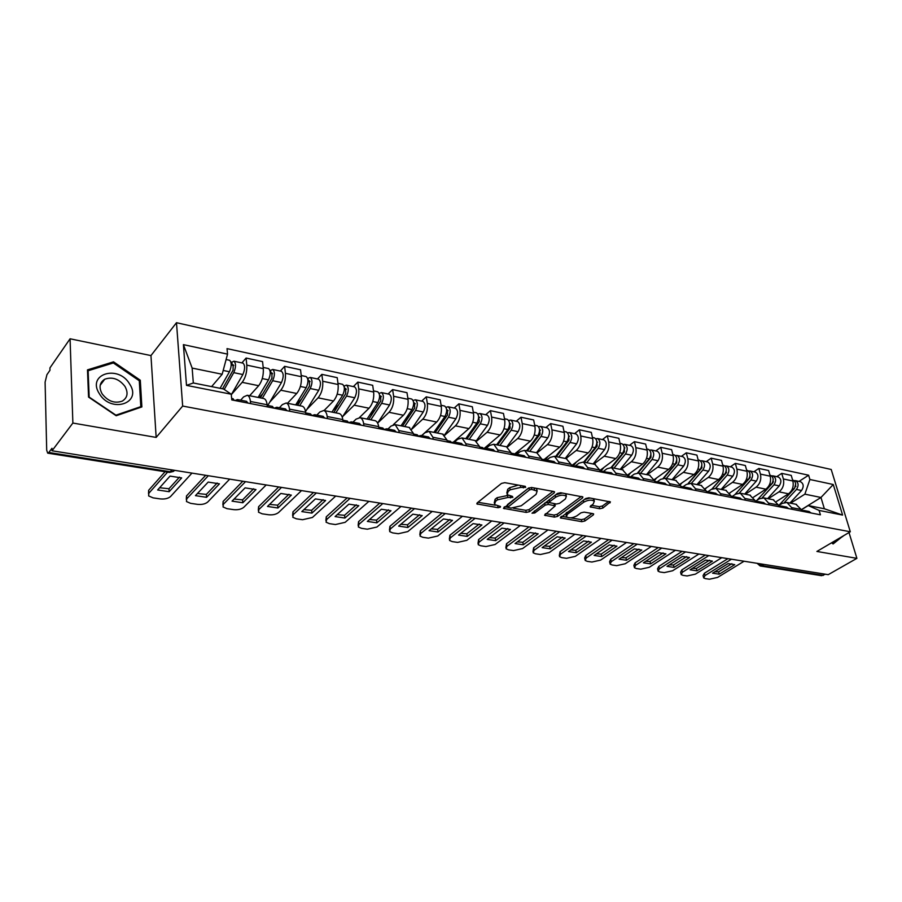 <?xml version="1.0" encoding="UTF-8"?>
<svg xmlns="http://www.w3.org/2000/svg" width="902" height="902" viewBox="0 0 902 902"><rect width="100%" height="100%" fill="white"/><g stroke="black" fill="none" stroke-linecap="round" stroke-linejoin="round"><path stroke-width="1.35" d="M525.663 487.362L525.302 486.358L504.804 482.671L501.467 483.427L477.124 502.933L476.842 503.914L498.051 507.713L500.306 507.195L500.52 506.518L494.522 504.534L495.491 501.399L497.509 499.809L507.95 497.453L512.843 497.385L512.471 496.404L507.104 494.679L508.108 491.432L510.171 489.809L520.725 487.418L525.663 487.362M599.717 508.751L602.863 508.051L610.417 501.907L588.859 497.814L585.646 498.535L560.322 517.883L581.79 521.683L584.891 520.984L593.291 514.941L593.674 513.971L592.941 513.633L584.124 512.122L580.978 512.821L576.806 515.865C572.601 518.098 569.139 518.413 566.4 516.812L567.358 514.264L583.808 502.166C588.07 499.877 591.565 499.55 594.328 501.174L593.302 503.857L590.133 506.856L599.717 508.751L599.266 506.698L602.412 505.999L608.782 501.399M156.159 437.414L150.961 355.58L70.074 338.791L72.87 423.049L156.159 437.414L182.666 406.058L850.304 531.774L816.896 551.449L856.9 558.349L828.228 574.664L52.034 450.774L51.966 448.294L48.821 452.477L170.568 471.802L173.398 471.43L174.672 470.359M72.87 423.049L52.034 450.774M554.189 492.887L554.55 491.861L553.749 491.489L531.628 487.497L528.335 488.241L503.463 508.367L526.249 512.415L529.44 511.693L554.189 492.887L553.918 491.522M560.672 492.729L582.895 496.957L582.512 497.972L557.56 516.406L554.426 517.117L544.571 515.245L555.226 505.853L548.337 504.432L545.135 505.154L534.796 512.967L532.011 513.215L557.425 493.462L560.672 492.729M70.074 338.791L49.926 367.926L49.982 370.271L46.938 374.657L45.1 382.166L46.701 450.222L47.693 453.142L48.821 452.477M150.961 355.58L176.488 322.702L831.216 469.48L850.304 531.774M856.9 558.349L849.007 532.541M825.398 574.213L821.609 575.69L760.397 565.994M240.642 400.184L243.574 396.914L247.295 395.279C248.963 395.888 250.001 397.951 250.406 401.469L250.621 403.6M249.629 395.752L258.671 385.706C262.087 381.196 263.632 375.503 263.305 368.636L246.798 365.13C247.092 372.041 245.547 377.78 242.164 382.347L231.397 394.546M246.798 365.13L246.099 358.049L241.894 362.897M267.33 406.87L267.105 404.75C266.688 401.255 265.628 399.203 263.925 398.583L263.474 398.504M263.305 368.636L262.561 361.601L246.099 358.049M279.383 407.772L282.382 404.581L286.205 403.014C287.941 403.634 289.035 405.674 289.486 409.136L289.722 411.233M280.33 371.072L284.626 366.347L285.427 373.327C285.787 380.137 284.243 385.763 280.793 390.216L269.788 402.089M305.846 414.379L305.598 412.293C305.135 408.854 304.019 406.825 302.26 406.204L301.798 406.114M287.479 403.262L296.724 393.475C300.219 389.066 301.753 383.474 301.358 376.709L300.535 369.775L284.626 366.347M316.794 415.1L319.86 411.988L323.784 410.478C325.577 411.098 326.716 413.116 327.2 416.532L327.471 418.607M317.459 378.975L321.845 374.364L322.724 381.242C323.164 387.95 321.619 393.475 318.09 397.827L306.894 409.395M343.042 421.64L342.771 419.588C342.264 416.194 341.103 414.187 339.287 413.556L338.814 413.466M324.066 410.534L333.503 400.973C337.044 396.666 338.588 391.175 338.126 384.511L337.213 377.667L321.845 374.364M352.953 422.181L356.065 419.137L360.078 417.682C361.928 418.314 363.111 420.309 363.641 423.681L363.923 425.721M353.358 386.608L357.823 382.11L358.77 388.886C359.267 395.493 357.733 400.928 354.148 405.19L342.76 416.453M378.987 428.653L378.682 426.635C378.141 423.286 376.935 421.29 375.074 420.67L374.589 420.569M359.424 417.581L369.042 408.223C372.65 404.006 374.183 398.616 373.665 392.043L372.684 385.301L357.823 382.11M387.905 429.025L391.073 426.06L395.177 424.662L398.864 430.581L399.169 432.599M388.063 393.994L392.607 389.596L393.633 396.282C394.185 402.799 392.652 408.132 389.01 412.304L377.645 423.106M413.725 435.44L413.409 433.445L409.17 427.435M393.317 424.684L403.419 415.236C407.073 411.109 408.617 405.81 408.031 399.338L406.982 392.686L392.607 389.596M421.73 435.643L424.943 432.746L429.115 431.404L432.915 437.267L433.242 439.251M421.662 401.131L426.263 396.835L427.345 403.442C427.965 409.858 426.432 415.112 422.745 419.182L411.831 429.172M447.324 441.991L446.986 440.029L442.634 434.087M421.617 435.621L436.692 422.023C440.39 417.987 441.924 412.778 441.292 406.396L440.176 399.834L426.263 396.835M454.473 442.059L457.731 439.229L461.971 437.921L465.872 443.728L466.221 445.678M454.18 408.054L458.847 403.848L459.997 410.365C460.663 416.69 459.129 421.854 455.409 425.845L444.821 435.192M479.841 448.339L479.492 446.4L475.027 440.526M453.616 441.912L468.905 428.597C472.648 424.639 474.181 419.52 473.494 413.229L472.321 406.757L458.847 403.848M486.178 448.271L489.47 445.498L493.777 444.246L497.78 449.985L498.141 451.913M485.682 414.751L490.406 410.647L491.613 417.074C492.323 423.32 490.801 428.394 487.035 432.295L476.673 441.146M511.333 454.495L510.972 452.578L506.405 446.749M484.002 448.542L500.114 434.967C503.891 431.088 505.413 426.048 504.692 419.847L503.463 413.454L490.406 410.647M516.902 454.292L520.228 451.575L524.592 450.369L528.685 456.051L529.057 457.945M516.226 421.245L520.984 417.231L522.247 423.568C523.002 429.724 521.48 434.719 517.68 438.541L507.431 447.031M541.843 460.448L541.459 458.554L536.803 452.793M514.58 454.033L530.365 441.134C534.176 437.346 535.698 432.385 534.92 426.263L533.646 419.96L520.984 417.231M546.623 460.178L550.051 457.461L554.459 456.299L558.631 461.925L559.014 463.797M545.834 427.548L550.637 423.613L551.945 429.871C552.746 435.948 551.223 440.864 547.401 444.607L537.13 452.86M571.417 466.221L571.022 464.35L566.276 458.644M543.974 459.592L559.702 447.121C563.536 443.401 565.047 438.519 564.235 432.486L562.916 426.263L550.637 423.613M575.341 465.962L578.96 463.177L583.414 462.049L587.664 467.619L588.07 469.468M574.551 433.659L579.4 429.803L580.753 435.982C581.587 441.98 580.076 446.817 576.22 450.493L565.87 458.566M600.101 471.814L599.683 469.976L594.858 464.327M572.319 465.139L588.16 452.928C592.028 449.275 593.527 444.472 592.682 438.519L591.306 432.374L579.4 429.803M610.958 472.704L603.055 471.69L607.023 468.724L611.511 467.631L615.829 473.144L616.246 474.971M602.435 439.59L607.305 435.813L608.703 441.912C609.572 447.832 608.072 452.59 604.193 456.198L593.764 464.102M627.916 477.248L627.499 475.433L622.606 469.829M601.499 470.855L599.807 470.528L615.784 458.554C619.663 454.98 621.162 450.256 620.283 444.37L618.873 438.304L607.305 435.813M630.43 476.887L634.253 474.102L638.785 473.054L643.171 478.5L643.6 480.304M629.495 445.34L634.41 441.653L635.842 447.674C636.744 453.514 635.245 458.193 631.355 461.734L620.858 469.491M654.931 482.514L654.491 480.721L649.53 475.185M627.42 475.128L642.607 464.034C646.508 460.516 647.997 455.86 647.084 450.064L645.629 444.066L634.41 441.653M656.994 481.961L660.704 479.334L665.27 478.308L669.712 483.709L670.152 485.49M655.788 450.932L660.726 447.313L662.192 453.266C663.128 459.028 661.64 463.639 657.727 467.112L647.174 474.711M681.145 487.632L680.706 485.862L675.688 480.383M654.187 479.672L668.664 469.344C672.576 465.906 674.065 461.317 673.117 455.578L671.629 449.67L660.726 447.313M682.791 486.911L686.399 484.408L691 483.416L695.487 488.76L695.938 490.519M681.348 456.367L686.298 452.827L687.798 458.701C688.767 464.383 687.29 468.939 683.355 472.344L672.757 479.796M706.627 492.605L706.176 490.857L701.102 485.423M680.119 484.16L693.976 474.508C697.923 471.126 699.4 466.616 698.419 460.956L696.908 455.104L686.298 452.827M707.833 491.748L711.385 489.346L715.996 488.388L720.54 493.676L721.002 495.412M706.187 461.655L711.159 458.171L712.693 463.978C713.685 469.604 712.208 474.08 708.273 477.429L697.629 484.735M731.387 497.442L730.924 495.717L725.794 490.327M705.285 488.591L718.601 479.537C722.547 476.211 724.024 471.757 723.021 466.165L721.476 460.392L711.159 458.171M732.165 496.461L735.671 494.138L740.305 493.214L744.894 498.456L745.356 500.17M730.338 466.796L735.333 463.38L736.9 469.119C737.915 474.666 736.449 479.086 732.492 482.367L721.814 489.538M755.459 502.132L754.985 500.43L749.821 495.108M729.707 492.966L742.549 484.419C746.506 481.161 747.972 476.763 746.935 471.25L745.368 465.533L735.333 463.38M755.797 501.072L759.292 498.806L763.949 497.915L768.572 503.09L769.045 504.793M753.846 471.791L758.853 468.442L760.442 474.114C761.491 479.593 760.025 483.946 756.068 487.17L745.356 494.217M778.877 506.71L778.392 505.019L773.183 499.742M753.429 497.261L765.843 489.166C769.812 485.964 771.266 481.634 770.218 476.188L768.617 470.54L758.853 468.442M781.042 507.127L778.776 505.571L782.282 503.35L786.961 502.482L791.618 507.612L792.091 509.292M776.723 476.662L781.741 473.37L783.364 478.973C784.424 484.385 782.97 488.681 779.001 491.849L768.267 498.772M801.664 511.152L801.179 509.495L795.925 504.263M776.464 501.489L788.517 493.8C792.497 490.643 793.94 486.381 792.869 480.992L791.246 475.41L781.741 473.37M211.587 386.62L222.174 374.262L192.149 368.084L193.321 382.978L223.504 388.987L231.25 394.219L231.78 399.924L820.414 514.817L819.106 510.431L808.226 505.548L824.349 508.762L820.967 497.476L804.877 494.161L790.58 503.203M231.25 394.219L186.5 385.38L183.399 344.632L227.541 354.136L222.174 374.262M804.877 494.161L809.895 479.492L808.62 475.219L227.033 348.623L227.541 354.136M809.895 479.492L833.268 484.521L842.603 515.076L819.106 510.431M182.666 406.058L176.488 322.702M140.295 380.227L113.528 361.837L87.483 369.876L88.554 397.083L116.189 415.743L141.873 406.926L140.295 380.227L139.336 381.456M831.588 542.801L833.098 543.962L842.874 536.16M801.247 509.754L820.967 497.476L833.268 484.521M801.28 509.867L808.226 505.548M799.003 481.397L808.62 475.219M186.5 385.38L193.321 382.978M183.399 344.632L192.149 368.084M824.349 508.762L842.603 515.076M112.502 363.213L113.528 361.837M838.533 538.956L842.93 536.363M518.3 485.096L509.765 487.655L510.171 489.809M506.8 493.078L507.702 489.29L509.765 487.655M494.24 502.978L495.108 499.268L497.115 497.678L508.085 495.412M477.936 502.279L495.401 505.21M513.407 508.243L525.855 510.329L529.034 509.607L552.994 491.353M504.59 506.755L507.6 507.262M531.752 489.391L529.451 489.91L507.657 507.375L510.972 508.097L521.266 505.774L536.059 494.386L537.141 491.116L531.752 489.391L531.379 487.463M507.6 507.048L507.488 504.579L528.831 487.937M536.882 490.857L536.713 488.985L535.653 488.219M581.305 496.45L557.143 514.343L557.56 516.406M545.744 513.666L554.008 515.053L557.143 514.343M554.899 504.207L555.226 505.853M549.397 499.539L549.476 502.606L544.988 502.888M549.476 502.606L556.376 504.038L559.578 503.316L565.396 498.964L566.366 496.258C563.502 494.567 559.917 494.894 555.621 497.239L549.825 501.613M565.926 495.886L565.926 494.161L564.979 493.507M562.42 493.044L555.609 494.837M549.183 499.708L549.386 502.155M591.317 505.3L599.266 506.698M593.866 500.779L593.223 498.592M590.156 498.039L584.383 499.46M566.208 512.855L566.174 515.707M570.571 517.838L581.35 519.642L584.451 518.954L592.039 513.486M561.518 516.316L566.884 517.218M222.535 388.796L233.077 370.203L233.144 364.712L232.175 365.163L231.893 362.153L233.922 361.206L242.773 363.089M224.215 389.472L233.765 372.65C236.042 367.193 236.087 363.382 233.922 361.206M231.295 394.715L242.863 374.544C245.141 369.11 245.186 365.31 242.999 363.134M231.216 364.96L233.753 365.502M220.088 388.311L229.446 371.748C231.713 366.291 231.769 362.469 229.615 360.293L229.39 360.236M230.878 361.939L231.893 362.153M232.874 398.661L234.464 400.454M179.453 477.135L168.956 488.737L159.62 487.745M148.526 493.676L148.65 490.305L165.077 471.735M234.926 400.544L237.474 399.563L238.838 401.3M246.426 401.322L248.05 403.104M169.159 491.703L181.663 477.913L170.038 476.098L157.636 489.978L169.159 491.703L168.956 488.737M167.592 472.129L148.819 493.27L148.65 495.931L153.069 497.859L160.15 498.896C164.75 499.336 168.223 498.535 170.591 496.495L191.957 473.11M260.374 397.883L271.93 378.31L271.953 372.909L270.95 373.338L270.623 370.372L272.72 369.459L281.244 371.274M262.302 398.267L272.663 380.723C274.963 375.379 274.986 371.624 272.72 369.459M267.759 405.494L281.458 382.549C283.758 377.228 283.769 373.484 281.48 371.32M259.212 397.647L262.899 393.61M270.262 373.191L272.584 373.687M258.141 397.444L268.492 379.855C270.792 374.499 270.814 370.733 268.559 368.568L268.322 368.523M269.89 370.215L270.623 370.372M297.705 405.302L309.454 386.135L309.431 380.813L308.394 381.23L308.044 378.299L310.187 377.431L318.417 379.178M299.69 405.697L310.232 388.525C312.554 383.282 312.543 379.584 310.187 377.431M305.507 411.628L318.722 390.284C321.044 385.064 321.033 381.377 318.654 379.223M295.935 404.942L301.505 399.112M307.965 381.14L310.096 381.591M295.676 404.897L306.206 387.68C308.529 382.437 308.518 378.727 306.173 376.574L305.936 376.517M99.4 393.768C111.296 413.894 142.685 403.081 129.572 383.936C118.252 364.25 86.378 374.059 99.4 393.768M102.129 393.858C107.969 401.334 114.701 403.746 122.311 401.108C127.543 397.737 128.434 392.844 124.961 386.406C119.143 378.93 112.4 376.54 104.733 379.223C99.57 382.549 98.701 387.432 102.129 393.858M113.359 362.942L139.291 380.768L140.813 406.644L115.93 415.168L89.174 397.105L88.125 370.756L113.359 362.942M140.081 407.546L140.813 406.644M87.55 371.545L88.125 370.756M839.841 537.942L832.625 543.511L831.644 542.767M272.303 406.385L273.96 408.155M217.156 483.032L206.355 494.397L197.47 493.484M186.308 499.404L186.488 495.953L205.69 475.309M274.129 408.189L276.756 407.253L278.188 408.978M285.382 408.944L287.061 410.714M206.592 497.318L219.434 483.844L208.193 482.074L195.441 495.638L206.592 497.318L206.355 494.397M208.317 475.726L186.703 498.874L186.466 501.535L190.626 503.35L197.47 504.353C201.935 504.782 205.374 503.992 207.764 501.997L229.683 479.131M310.356 413.838L312.081 415.596M253.631 488.737L242.57 499.866L234.092 499.043M222.873 504.94L223.121 501.411L242.796 481.228M312.058 415.529L314.674 414.683L316.162 416.397M322.984 416.307L324.743 418.066M242.83 502.752L255.976 489.572L245.096 487.858L232.04 501.129L242.83 502.752L242.57 499.866M245.513 481.657L223.369 504.308L223.053 506.958L226.988 508.672L233.618 509.641C237.948 510.047 241.33 509.269 243.754 507.319L266.191 484.96M333.808 412.473L345.714 393.7L345.646 388.458L344.598 388.863L344.203 385.977L346.402 385.131L354.339 386.823M335.848 412.879L346.537 396.057C348.882 390.916 348.837 387.274 346.402 385.131M342.264 417.231L354.745 397.759C357.091 392.641 357.045 389.01 354.587 386.868M333.03 410.421L338.746 404.682M344.406 388.818L346.334 389.224M331.959 412.101L342.636 395.245C344.981 390.092 344.947 386.451 342.523 384.297L342.275 384.252M368.715 419.407L380.779 401.018L380.667 395.854L379.629 396.203M370.812 419.813L381.636 403.341C384.004 398.301 383.925 394.715 381.422 392.573L379.144 393.385M377.622 423.049L389.574 404.987C391.942 399.969 391.863 396.395 389.337 394.264L389.089 394.208M369.583 415.213L374.713 410.263M367.058 419.069L377.87 402.563C380.227 397.511 380.159 393.915 377.667 391.772L377.408 391.727M402.506 426.116L414.695 408.087L414.559 403.002L413.702 403.183M404.648 426.545L415.596 410.387C417.976 405.438 417.874 401.909 415.303 399.789L413.127 400.465M411.673 428.969L423.275 411.988C425.654 407.061 425.552 403.532 422.97 401.413L422.711 401.356M404.885 420.095L409.463 415.833M401.007 425.823L411.943 409.632C414.322 404.671 414.232 401.131 411.662 399.011L411.402 398.955M347.112 421.031L348.905 422.79M288.944 494.262L277.636 505.176L269.563 504.41M258.299 510.307L258.592 506.71L278.695 486.956M348.815 422.576L351.306 421.854L352.84 423.557M359.323 423.421L361.127 425.169M277.929 508.006L291.346 495.119L280.815 493.462L267.477 506.439L277.929 508.006L277.636 505.176M281.503 487.407L258.874 509.551L258.479 512.201L262.2 513.824L268.616 514.76C272.832 515.155 276.17 514.388 278.628 512.483L301.516 490.598M382.64 427.999L384.489 429.735M323.153 499.618L311.607 510.307L303.918 509.619M292.609 515.493L292.958 511.84L313.468 492.503M384.342 429.408L386.71 428.788L388.3 430.479M394.445 430.31L396.305 432.035M311.934 513.114L325.611 500.486L315.396 498.885L301.809 511.592L311.934 513.114L311.607 510.307M316.343 492.966L293.263 514.647L292.8 517.274L296.318 518.808L302.553 519.721L312.419 517.477L335.724 496.055M416.995 434.719L418.9 436.444M356.301 504.804L344.553 515.29L337.213 514.659M325.87 520.522L326.265 516.801L347.146 497.881M418.686 436.016L420.952 435.497L422.576 437.166M428.416 436.963L430.333 438.676M344.902 518.052L358.804 505.695L348.916 504.139L335.082 516.575L344.902 518.052L344.553 515.29M350.089 498.355L326.603 519.575L326.073 522.202L329.399 523.645L335.443 524.536L345.173 522.326L368.884 501.354M435.215 432.61L447.539 414.943L447.358 409.925L446.67 409.993M437.402 433.05L448.463 417.209C450.865 412.349 450.741 408.865 448.102 406.757L446.005 407.309M444.528 434.933L455.905 418.753C458.295 413.917 458.171 410.444 455.521 408.335L455.251 408.279M438.992 425.011L443.062 421.369M433.885 432.351L444.934 416.476C447.324 411.616 447.212 408.121 444.573 406.013L444.314 405.956M450.245 441.236L452.184 442.95M388.446 509.833L376.495 520.116L369.504 519.552M358.128 525.392L358.579 521.627L379.787 503.09M451.913 442.431L454.078 441.98L455.747 443.637M461.294 443.401L463.256 445.103M376.878 522.844L390.983 510.735L381.399 509.235L367.351 521.412L376.878 522.844L376.495 520.116M382.798 503.575L358.94 524.355L358.342 526.971L361.499 528.335L367.351 529.192L376.957 527.027L401.018 506.473M466.92 438.913L479.345 421.572L478.601 416.634M469.141 439.353L480.304 423.816C482.705 419.047 482.559 415.619 479.864 413.522L477.846 413.973M476.245 440.898L487.508 425.316C489.91 420.569 489.763 417.141 487.057 415.044L486.787 414.988M471.971 429.961L475.568 426.838M465.736 438.676L476.876 423.106C479.289 418.325 479.142 414.886 476.459 412.789L476.188 412.733M455.961 440.762L457.618 438.428M482.423 447.539L484.408 449.23M419.622 514.715L407.501 524.806L400.826 524.288M389.438 530.105L389.923 526.306L411.436 508.142M484.07 448.644L486.155 448.26L487.858 449.906M493.123 449.636L495.13 451.327M407.896 527.501L422.204 515.628L412.902 514.174L398.65 526.114L407.896 527.501L407.501 524.806M414.514 508.638L390.318 529L389.653 531.594L392.641 532.89L398.323 533.725L407.805 531.582L432.182 511.457M497.633 445.013L510.16 427.999L509.529 423.094M499.9 445.464L511.141 430.22C513.565 425.541 513.396 422.147 510.645 420.061L508.694 420.433M506.868 446.84L518.131 431.675C520.544 427.007 520.375 423.624 517.613 421.55L517.342 421.493M503.891 434.888L507.037 432.25M496.596 444.81L507.826 429.532C510.25 424.842 510.081 421.448 507.341 419.362L507.071 419.306M486.031 448.238L488.692 444.596M513.599 453.638L515.617 455.33M449.873 519.462L437.594 529.361L431.224 528.888M419.825 534.683L420.355 530.838L442.138 513.046M515.222 454.664L517.218 454.349L518.966 455.984M523.961 455.668L526.001 457.348M438.022 532.011L452.5 520.375L443.468 518.966L429.036 530.669L438.022 532.011L437.594 529.361M445.272 513.542L420.772 533.51L420.039 536.092L422.869 537.31L428.394 538.122L437.741 536.013L462.422 516.282M527.433 450.932L540.039 434.234L539.52 429.397M529.733 451.383L541.042 436.433C543.466 431.821 543.286 428.484 540.49 426.409L538.607 426.714M536.487 452.725L547.818 437.831C550.243 433.253 550.051 429.916 547.255 427.852L546.973 427.785M534.785 439.793L537.524 437.571M526.52 450.752L537.829 435.767C540.253 431.145 540.072 427.807 537.288 425.733L537.006 425.676M515.944 454.394L518.808 450.572M543.805 459.558L545.868 461.226M479.244 524.062L466.819 533.781L460.753 533.353M449.331 539.125L449.906 535.258L471.938 517.793M545.406 460.516L547.334 460.245L549.104 461.858M553.851 461.52L555.925 463.188M467.27 536.397L481.905 524.987L473.133 523.611L458.543 535.089L467.27 536.397L466.819 533.781M475.128 518.312L450.346 537.885L449.546 540.445L452.24 541.606L457.607 542.395L466.83 540.321L491.77 520.961M556.342 456.671L569.015 440.277L568.61 435.519M558.665 457.134L570.053 442.454C572.477 437.921 572.274 434.629 569.433 432.565L567.617 432.813M565.227 458.442L576.615 443.818C579.05 439.308 578.847 436.016 575.995 433.963L575.713 433.907M564.72 444.663L567.065 442.814M555.553 456.513L566.93 441.8C569.365 437.267 569.162 433.963 566.321 431.911L566.05 431.844M545.101 460.189L548.033 456.367M584.395 462.241L597.135 446.152L596.831 441.473M586.751 462.715L598.195 448.294C600.631 443.84 600.405 440.593 597.53 438.541L595.76 438.733M593.121 463.978L604.566 449.613C607.001 445.182 606.775 441.946 603.889 439.894L603.607 439.838M593.73 449.478L595.703 447.956M583.729 462.117L595.162 447.663C597.598 443.198 597.383 439.95 594.508 437.898L594.226 437.842M573.672 465.443L576.389 461.993M611.635 467.653L624.432 451.846L624.229 447.279M614.025 468.127L625.514 453.965C627.95 449.579 627.713 446.377 624.793 444.348L623.079 444.494M620.204 469.356L631.704 455.251C634.14 450.887 633.903 447.685 630.983 445.656L630.69 445.599M621.85 454.236L623.496 453.007M611.094 467.54L622.572 453.356C625.007 448.97 624.782 445.757 621.861 443.716L621.579 443.66M601.228 470.799L603.923 467.45M638.097 472.919L650.951 457.37L650.838 452.917M640.51 473.392L652.045 459.468C654.491 455.16 654.232 451.992 651.289 449.974L649.62 450.087M646.52 474.587L658.054 460.719C660.501 456.423 660.241 453.278 657.287 451.259L656.994 451.192M649.147 458.926L650.466 457.968M637.601 472.896L649.192 458.881C651.627 454.563 651.379 451.395 648.437 449.376L648.143 449.309M627.972 476.042L630.667 472.761M663.714 478.173L676.714 462.749L676.692 458.419M666.262 478.5L677.819 464.823C680.266 460.584 679.995 457.461 677.019 455.454L675.406 455.533M672.103 479.661L683.671 466.03C686.118 461.813 685.847 458.701 682.859 456.694L682.566 456.626M675.485 463.651L676.647 462.816M663.263 478.229L675.046 464.248C677.492 459.997 677.233 456.874 674.256 454.867L673.963 454.8M654.446 480.54L656.656 477.902M688.463 483.438L701.756 467.969L701.824 463.775M691.293 483.472L702.883 470.021C705.33 465.849 705.048 462.771 702.038 460.775L700.459 460.821M696.964 484.599L708.566 471.205C711.013 467.044 710.72 463.966 707.709 461.982L707.416 461.914M700.91 468.397L701.993 467.642M688.068 483.551L700.178 469.457C702.624 465.285 702.354 462.196 699.343 460.2L699.05 460.133M680.356 484.735L681.912 482.92M573.086 465.285L575.183 466.954M507.77 528.538L495.221 538.077L489.425 537.693M477.992 543.444L478.624 539.543L500.881 522.416M574.664 466.187L576.525 465.962L578.329 467.563M582.839 467.202L584.947 468.86M495.683 540.659L510.464 529.463L501.952 528.132L487.204 539.385L495.683 540.659L495.221 538.077M504.117 522.934L479.075 542.136L478.218 544.673L480.766 545.778L485.986 546.544L495.097 544.504L520.274 525.516M601.792 470.912L603.63 472.501M535.495 532.879L522.822 542.249L517.297 541.91M505.864 547.627L506.529 543.703L528.989 526.903M604.836 471.509L606.674 473.099M611.252 472.761L613.089 474.351M523.307 544.797L538.212 533.815L529.936 532.518L515.065 543.568L523.307 544.797L522.822 542.249M532.27 527.422L506.992 546.262L506.078 548.788L508.514 549.837L513.576 550.581L522.574 548.563L547.976 529.936M629.066 476.256L631.22 477.891M562.442 537.107L549.668 546.308L544.391 546.003M532.958 551.686L533.657 547.751L556.308 531.267M630.588 477.034L632.325 476.887L634.185 478.466M638.255 478.049L640.409 479.684M550.164 548.822L565.193 538.043L557.143 536.791L542.147 547.627L550.164 548.822L549.668 546.308M559.623 531.797L534.142 550.276L533.172 552.791L535.484 553.783L540.411 554.505L549.307 552.52L574.89 534.232M655.833 481.499L658.009 483.122M588.656 541.211L575.769 550.254L570.752 549.983M559.308 555.643L560.052 551.686L582.861 535.506M657.332 482.232L659.012 482.119L660.884 483.675M664.751 483.247L666.939 484.859M576.288 552.746L591.419 542.158L583.594 540.929L568.497 551.573L576.288 552.746L575.769 550.254M586.221 536.036L560.559 554.189L559.522 556.669L561.721 557.616L566.524 558.315L575.296 556.365L601.07 538.404M681.833 486.584L684.032 488.196M614.149 545.214L601.183 554.099L596.391 553.862M584.958 559.488L584.643 557.988L585.725 555.519L608.692 539.621M683.299 487.283L684.934 487.193L686.828 488.737M690.492 488.286L692.702 489.887M601.713 556.557L616.945 546.161L609.324 544.966L594.125 555.418L601.713 556.557L601.183 554.099M612.086 540.163L586.255 557.988L585.161 560.446L587.258 561.348L591.938 562.036L600.608 560.108L626.529 542.474M707.1 491.534L709.322 493.135M638.954 549.115L625.92 557.831L621.354 557.628M609.921 563.22L609.583 561.698L610.733 559.251L633.824 543.635M708.532 492.188L710.111 492.131L712.028 493.665M715.523 493.18L717.744 494.781M626.462 560.266L641.773 550.051L634.365 548.89L619.076 559.161L626.462 560.266L625.92 557.831M637.252 544.177L611.263 561.687L610.124 564.133L612.12 564.99L616.675 565.655L625.244 563.75L651.3 546.42M712.309 488.805L726.11 473.054L726.257 469.006M715.636 488.309L727.249 475.072C729.684 470.968 729.391 467.924 726.369 465.951L724.836 465.973M721.16 489.414L732.774 476.222C735.22 472.129 734.916 469.096 731.883 467.123L731.59 467.056M725.558 473.099L726.516 472.445M711.971 488.985L724.622 474.531C727.068 470.416 726.775 467.371 723.742 465.387L723.449 465.331M705.465 488.94L706.48 487.779M731.657 496.348L733.89 497.927M663.105 552.903L650.004 561.472L645.652 561.303M634.23 566.851L633.88 565.306L635.076 562.882L658.291 547.537M733.067 496.968L734.6 496.923L736.528 498.445M739.843 497.949L742.087 499.528M650.567 563.885L665.947 553.851L658.731 552.712L643.374 562.803L650.567 563.885L650.004 561.472M661.741 548.089L635.628 565.295L634.422 567.708L636.338 568.531L640.77 569.173L649.237 567.302L675.418 550.276M735.017 494.578L749.799 477.992L750.036 474.091M739.279 493.056L750.949 479.999C753.384 475.952 753.08 472.952 750.036 470.979L748.536 470.991M744.691 494.082L756.327 481.116C758.762 477.079 758.458 474.091 755.402 472.118L755.098 472.062M749.483 477.71L750.317 477.158M734.803 494.713L748.389 479.469C750.836 475.422 750.532 472.411 747.487 470.438L747.183 470.37M729.831 493.146L730.383 492.515M755.538 501.027L757.793 502.594M686.636 556.59L673.478 565.024L669.329 564.877M657.908 570.391L657.547 568.824L658.787 566.422L682.104 551.347M756.913 501.602L758.413 501.58L760.363 503.09M763.498 502.583L765.764 504.15M674.042 567.403L689.489 557.537L682.464 556.433L667.04 566.355L674.042 567.403L673.478 565.024M685.576 551.9L659.351 568.801L658.099 571.203L659.926 571.981L664.244 572.612L672.61 570.763L698.903 554.02M771.717 484.047L772.845 482.795L773.172 479.063M762.213 497.769L774.006 484.78C776.453 480.8 776.137 477.834 773.059 475.884L771.605 475.873M767.602 498.637L779.249 485.874C781.684 481.905 781.369 478.939 778.291 476.989L777.986 476.933M772.732 482.243L773.442 481.781M756.992 500.294L771.526 484.273C773.972 480.281 773.657 477.305 770.579 475.354L770.285 475.286M709.547 560.198L696.344 568.486L692.398 568.361M680.987 573.841L680.604 572.251L681.889 569.872L705.308 555.046M780.117 506.123L781.583 506.123L783.534 507.623M786.521 507.093L788.799 508.649M696.93 570.831L712.433 561.134L705.578 560.063L690.098 569.805L696.93 570.831L696.344 568.486M708.803 555.598L682.464 572.218L681.168 574.597L682.915 575.341L687.121 575.961L695.397 574.134L721.78 557.673M794.606 488.23L795.711 483.934M784.458 502.437L796.466 489.448C798.901 485.524 798.574 482.593 795.485 480.653L794.064 480.631M789.915 503.068L801.562 490.508C803.998 486.595 803.671 483.664 800.57 481.736L800.277 481.668M795.35 486.685L795.947 486.302M778.719 505.56L794.042 488.94C796.489 485.017 796.162 482.074 793.072 480.135L792.768 480.067M801.382 510.002L803.671 511.547M731.883 563.705L718.635 571.857L714.88 571.755M703.481 577.19L703.075 575.589L704.417 573.232L727.914 558.654M802.701 510.532L804.133 510.532L806.095 512.02M808.925 511.479L811.214 513.024M719.232 574.179L734.78 564.641L728.106 563.592L712.569 573.176L719.232 574.179L718.635 571.857M731.421 559.217L705.003 575.555L703.661 577.911L705.33 578.622L709.434 579.219L717.609 577.415L744.071 561.236M770.218 476.188L760.442 474.114M746.935 471.25L736.9 469.119M723.021 466.165L712.693 463.978M698.419 460.956L687.798 458.701M673.117 455.578L662.192 453.266M647.084 450.064L635.842 447.674M620.283 444.37L608.703 441.912M592.682 438.519L580.753 435.982M564.235 432.486L551.945 429.871M534.92 426.263L522.247 423.568M504.692 419.847L491.613 417.074M473.494 413.229L459.997 410.365M441.292 406.396L427.345 403.442M408.031 399.338L393.633 396.282M373.665 392.043L358.77 388.886M338.126 384.511L322.724 381.242M301.358 376.709L285.427 373.327M792.869 480.992L783.364 478.973M788.517 493.8L779.001 491.849M765.843 489.166L756.068 487.17M778.392 505.019L768.572 503.09M742.549 484.419L732.492 482.367M754.985 500.43L744.894 498.456M718.601 479.537L708.273 477.429M730.924 495.717L720.54 493.676M693.976 474.508L683.355 472.344M706.176 490.857L695.487 488.76M668.664 469.344L657.727 467.112M680.706 485.862L669.712 483.709M642.607 464.034L631.355 461.734M654.491 480.721L643.171 478.5M615.784 458.554L604.193 456.198M627.499 475.433L615.829 473.144M588.16 452.928L576.22 450.493M599.683 469.976L587.664 467.619M559.702 447.121L547.401 444.607M571.022 464.35L558.631 461.925M530.365 441.134L517.68 438.541M541.459 458.554L528.685 456.051M500.114 434.967L487.035 432.295M510.972 452.578L497.78 449.985M468.905 428.597L455.409 425.845M479.492 446.4L465.872 443.728M436.692 422.023L422.745 419.182M446.986 440.029L432.915 437.267M403.419 415.236L389.01 412.304M413.409 433.445L398.864 430.581M369.042 408.223L354.148 405.19M378.682 426.635L363.641 423.681M333.503 400.973L318.09 397.827M342.771 419.588L327.2 416.532M296.724 393.475L280.793 390.216M305.598 412.293L289.486 409.136M258.671 385.706L242.164 382.347M267.105 404.75L250.406 401.469M801.179 509.495L791.618 507.612M172.214 469.965L169.283 472.4L47.829 453.165M763.938 564.404L761.886 565.633L823.334 575.386M759.089 563.626L761.886 565.633L760.172 565.96L757.094 563.31M520.353 485.468L520.725 487.418M507.702 489.29L508.108 491.432M510.205 496.01L510.566 497.904M507.544 495.322L507.95 497.453M497.115 497.678L497.509 499.809M495.108 499.268L495.491 501.399M497.712 505.875L498.051 507.713M477.451 502.685L477.733 504.319M522.968 485.941L523.352 487.881M529.034 509.607L529.44 511.693M525.855 510.329L526.249 512.415M504.026 507.195L504.319 508.751M529.046 487.835L529.451 489.91M507.488 504.579L507.882 506.698M534.108 487.948L534.491 489.876M582.23 496.619L582.512 497.972M554.008 515.053L554.426 517.117M545.079 514.163L545.36 515.606M554.065 503.643L554.448 505.492M547.92 502.335L548.337 504.432M544.718 503.079L545.135 505.154M534.39 510.904L534.796 512.967M555.192 495.153L555.621 497.239M590.584 505.83L590.878 507.206M583.391 500.193L583.808 502.166M566.952 512.302L567.358 514.264M593.02 513.655L593.291 514.941M584.451 518.954L584.891 520.984M581.35 519.642L581.79 521.683M560.807 516.835L561.1 518.222M609.718 501.568L610.011 502.899M602.412 505.999L602.863 508.051M233.765 372.65L242.863 374.544M223.189 370.451L229.446 371.748M148.819 493.27L148.65 490.305M272.663 380.723L281.458 382.549M262.268 378.569L268.492 379.855M310.232 388.525L318.722 390.284M300.377 386.473L306.206 387.68M186.703 498.874L186.488 495.953M223.369 504.308L223.121 501.411M346.537 396.057L354.745 397.759M337.19 394.118L342.636 395.245M379.629 396.249L381.377 396.609M381.636 403.341L389.574 404.987M372.774 401.503L377.87 402.563M413.702 403.431L415.292 403.758M415.596 410.387L423.275 411.988M407.197 408.651L411.943 409.632M258.874 509.551L258.592 506.71M293.263 514.647L292.958 511.84M326.603 519.575L326.265 516.801M446.682 410.376L448.114 410.681M448.463 417.209L455.905 418.753M440.492 415.563L444.934 416.476M358.94 524.355L358.579 521.627M478.624 417.107L479.898 417.378M480.304 423.816L487.508 425.316M472.738 422.249L476.876 423.106M390.318 529L389.923 526.306M509.562 423.636L510.701 423.872M511.141 430.22L518.131 431.675M503.97 428.732L507.826 429.532M420.772 533.51L420.355 530.838M539.565 429.95L540.569 430.164M541.042 436.433L547.818 437.831M534.243 435.023L537.829 435.767M450.346 537.885L449.906 535.258M568.655 436.083L569.534 436.275M570.053 442.454L576.615 443.818M563.592 441.112L566.93 441.8M596.876 442.036L597.643 442.194M598.195 448.294L604.566 449.613M592.073 447.02L595.162 447.663M624.274 447.809L624.928 447.944M625.514 453.965L631.704 455.251M619.708 452.759L622.572 453.356M652.045 459.468L658.054 460.719M646.542 458.329L649.192 458.881M677.819 464.823L683.671 466.03M672.599 463.741L675.046 464.248M702.883 470.021L708.566 471.205M697.934 468.995L700.178 469.457M479.075 542.136L478.624 539.543M506.992 546.262L506.529 543.703M534.142 550.276L533.657 547.751M560.559 554.189L560.052 551.686M586.255 557.988L585.725 555.519M611.263 561.687L610.733 559.251M727.249 475.072L732.774 476.222M722.558 474.102L724.622 474.531M635.628 565.295L635.076 562.882M750.949 479.999L756.327 481.116M746.506 479.075L748.389 479.469M659.351 568.801L658.787 566.422M774.006 484.78L779.249 485.874M769.801 483.912L771.526 484.273M682.464 572.218L681.889 569.872M796.466 489.448L801.562 490.508M792.475 488.613L794.042 488.94M705.003 575.555L704.417 573.232M210.177 476.019L211.418 476.222M248.027 482.063L249.256 482.254M284.637 487.903L285.833 488.095M320.052 493.552L321.236 493.744M354.339 499.031L355.501 499.212M387.544 504.331L388.683 504.511M419.723 509.461L420.851 509.641M450.921 514.444L452.026 514.625M481.183 519.27L482.277 519.451M510.555 523.961L511.637 524.13M539.058 528.516L540.129 528.685M566.749 532.935L567.809 533.105M593.663 537.22L594.711 537.389M619.821 541.403L620.847 541.561M645.257 545.462L646.272 545.62M669.994 549.408L671.009 549.566M694.078 553.253L695.081 553.411M717.53 556.996L718.522 557.154M740.362 560.638L741.343 560.796M796.5 504.376L786.961 502.482M263.925 398.583L247.295 395.279M302.26 406.204L286.205 403.014M339.287 413.556L323.784 410.478M375.074 420.67L360.078 417.682M409.666 427.537L395.177 424.662M443.141 434.189L429.115 431.404M475.546 440.627L461.971 437.921M506.924 446.862L493.777 444.246M537.333 452.894L524.592 450.369M566.817 458.757L554.459 456.299M595.41 464.429L583.414 462.049M623.158 469.942L611.511 467.631M650.083 475.298L638.785 473.054M676.241 480.484L665.27 478.308M701.666 485.535L691 483.416M726.369 490.44L715.996 488.388M750.396 495.221L740.305 493.214M773.758 499.855L763.949 497.915M174.39 470.314L173.398 471.43L169.429 472.422M536.713 488.985L537.141 491.116M565.926 494.161L566.366 496.258M593.877 499.099L594.328 501.174M226.109 359.537L229.615 360.293M233.111 398.707L231.634 398.425M246.663 401.367L237.474 399.563M263.181 367.43L268.559 368.568M301.223 375.514L306.173 376.574M100.19 385.267L104.733 379.223M272.539 406.43L267.172 405.381M285.63 408.989L276.756 407.253M310.604 413.883L305.677 412.924M323.243 416.363L314.674 414.683M337.968 383.339L342.523 384.297M381.422 392.573L389.337 394.264M373.496 390.893L377.667 391.772M415.303 399.789L422.97 401.413M407.851 398.199L411.662 399.011M347.371 421.087L342.85 420.197M359.582 423.478L351.306 421.854M382.91 428.044L378.772 427.232M394.715 430.355L386.71 428.788M417.265 434.775L413.499 434.042M428.687 437.008L420.952 435.497M448.102 406.757L455.521 408.335M441.101 405.269L444.573 406.013M450.515 441.292L447.088 440.616M461.576 443.446L454.078 441.98M479.864 413.522L487.057 415.044M473.291 412.113L476.459 412.789M482.705 447.595L479.605 446.986M493.405 449.681L486.155 448.26M510.645 420.061L517.613 421.55M504.477 418.753L507.341 419.362M513.881 453.695L511.084 453.142M524.254 455.724L517.218 454.349M540.49 426.409L547.255 427.852M534.706 425.18L537.288 425.733M544.098 459.614L541.583 459.118M554.144 461.576L547.334 460.245M569.433 432.565L575.995 433.963M564.009 431.415L566.321 431.911M597.53 438.541L603.889 439.894M592.445 437.459L594.508 437.898M624.793 444.348L630.983 445.656M620.035 443.333L621.861 443.716M651.289 449.974L657.287 451.259M646.835 449.027L648.437 449.376M677.019 455.454L682.859 456.694M672.858 454.563L674.256 454.867M702.038 460.775L707.709 461.982M698.159 459.952L699.343 460.2M573.379 465.353L571.146 464.913M583.132 467.259L576.525 465.962M629.37 476.312L627.623 475.974M638.548 478.116L632.325 476.887M656.137 481.555L654.626 481.262M665.056 483.303L659.012 482.119M682.137 486.652L680.841 486.392M690.808 488.343L684.934 487.193M707.405 491.59L706.311 491.376M715.827 493.247L710.111 492.131M726.369 465.951L731.883 467.123M722.75 465.184L723.742 465.387M731.962 496.404L731.06 496.224M740.159 498.005L734.6 496.923M750.036 470.979L755.402 472.118M746.676 470.269L747.487 470.438M755.853 501.084L755.132 500.937M763.814 502.639L758.413 501.58M773.059 475.884L778.291 476.989M769.936 475.219L770.579 475.354M786.837 507.149L781.583 506.123M795.485 480.653L800.57 481.736M809.241 511.535L804.133 510.532"/></g></svg>

